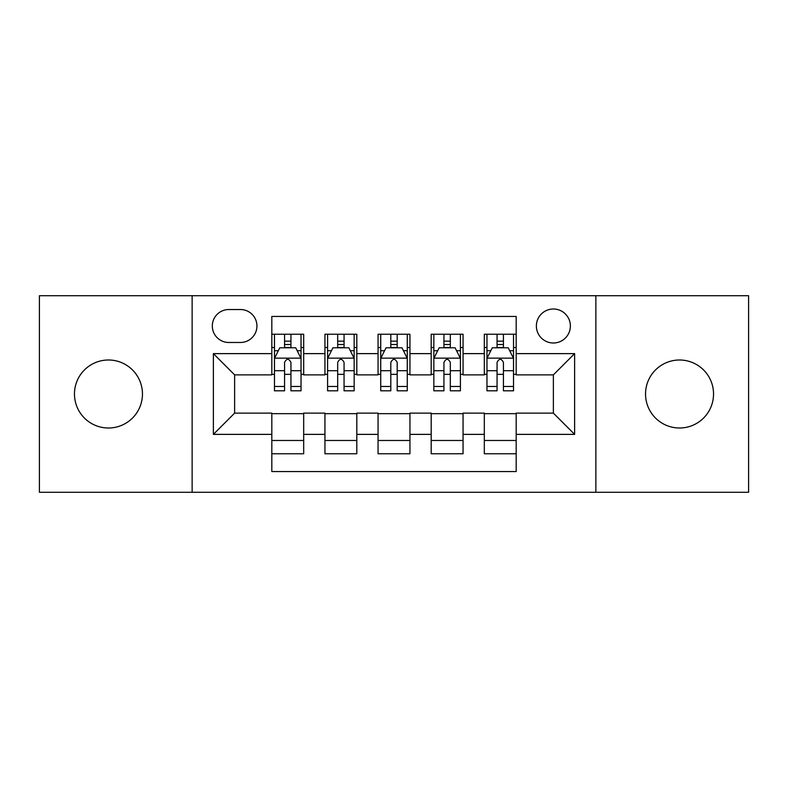 <?xml version="1.0" encoding="UTF-8"?>
<svg xmlns="http://www.w3.org/2000/svg" width="788" height="788" viewBox="0 0 788 788"><rect width="100%" height="100%" fill="white"/><g stroke="black" fill="none" stroke-linecap="round" stroke-linejoin="round"><path stroke-width="1.18" d="M679.542 359.998A34.002 34.002 0 0 0 645.539 394A34.002 34.002 0 0 0 679.542 428.002A34.002 34.002 0 0 0 713.534 394A34.002 34.002 0 0 0 679.542 359.998M108.458 359.998A34.002 34.002 0 0 0 74.466 394A34.002 34.002 0 0 0 108.458 428.002A34.002 34.002 0 0 0 142.461 394A34.002 34.002 0 0 0 108.458 359.998M553.373 309.004A17.001 17.001 0 0 0 536.372 326.005A17.001 17.001 0 0 0 553.373 342.997A17.001 17.001 0 0 0 570.374 326.005A17.001 17.001 0 0 0 553.373 309.004M595.866 492.283L748.6 492.283L748.6 295.717L595.866 295.717L595.866 492.283L192.134 492.283L192.134 295.717L39.4 295.717L39.4 492.283L192.134 492.283M516.179 334.24L484.315 334.24L484.315 353.625L463.058 353.625L463.058 374.871L484.315 374.871L484.315 353.625M463.058 353.625L463.058 334.24L431.184 334.24L431.184 353.625L409.937 353.625L409.937 374.871L431.184 374.871L431.184 353.625M409.937 353.625L409.937 334.24L378.063 334.24L378.063 353.625L356.816 353.625L356.816 374.871L378.063 374.871L378.063 353.625M356.816 353.625L356.816 334.24L324.942 334.24L324.942 374.871L303.685 374.871L303.685 334.24L271.821 334.24M271.821 453.76L303.685 453.76L303.685 413.129L324.942 413.129L324.942 453.76L356.816 453.76L356.816 413.129L378.063 413.129L378.063 434.375L356.816 434.375M378.063 434.375L378.063 453.76L409.937 453.76L409.937 413.129L431.184 413.129L431.184 434.375L409.937 434.375M431.184 434.375L431.184 453.76L463.058 453.76L463.058 413.129L484.315 413.129L484.315 434.375L463.058 434.375M228.786 342.475L240.468 342.475A16.469 16.469 0 0 0 256.937 326.005A16.469 16.469 0 0 0 240.468 309.536L228.786 309.536A16.469 16.469 0 0 0 212.317 326.005A16.469 16.469 0 0 0 228.786 342.475M595.866 295.717L192.134 295.717M516.179 353.625L516.179 316.441L271.821 316.441L271.821 374.871L234.627 374.871L234.627 413.129L271.821 413.129L271.821 471.559L516.179 471.559L516.179 413.129L553.373 413.129L553.373 374.871L516.179 374.871L516.179 353.625L574.619 353.625L574.619 434.375L516.179 434.375M271.821 434.375L213.381 434.375L213.381 353.625L271.821 353.625M484.315 434.375L484.315 453.76L516.179 453.76M271.821 347.518L274.47 347.518M284.566 347.518L290.939 347.518M301.036 347.518L303.685 347.518M271.821 374.339L274.47 374.339M284.566 374.339L290.939 374.339M301.036 374.339L303.685 374.339M271.821 413.661L303.685 413.661M271.821 440.482L303.685 440.482M324.942 374.339L327.591 374.339M337.688 374.339L344.06 374.339M354.157 374.339L356.816 374.339M324.942 347.518L327.591 347.518M337.688 347.518L344.06 347.518M354.157 347.518L356.816 347.518M324.942 413.661L356.816 413.661M324.942 440.482L356.816 440.482M378.063 413.661L409.937 413.661M378.063 440.482L409.937 440.482M378.063 347.518L380.722 347.518M390.809 347.518L397.191 347.518M407.278 347.518L409.937 347.518M378.063 374.339L380.722 374.339M390.809 374.339L397.191 374.339M407.278 374.339L409.937 374.339M431.184 413.661L463.058 413.661M431.184 440.482L463.058 440.482M431.184 347.518L433.843 347.518M443.94 347.518L450.312 347.518M460.409 347.518L463.058 347.518M431.184 374.339L433.843 374.339M443.94 374.339L450.312 374.339M460.409 374.339L463.058 374.339M484.315 413.661L516.179 413.661M484.315 440.482L516.179 440.482M484.315 347.518L486.964 347.518M497.061 347.518L503.434 347.518M513.53 347.518L516.179 347.518M484.315 374.339L486.964 374.339M497.061 374.339L503.434 374.339M513.53 374.339L516.179 374.339M234.627 374.871L213.381 353.625M234.627 413.129L213.381 434.375M574.619 353.625L553.373 374.871M574.619 434.375L553.373 413.129M290.939 341.145L284.566 341.145M301.036 386.484L290.939 386.484L290.939 390.809L301.036 390.809L301.036 358.412L295.717 347.784L279.779 347.784L274.47 358.412L274.47 390.809L284.566 390.809L284.566 386.484L274.47 386.484M274.47 358.412L274.47 334.24M301.036 358.412L301.036 334.24M284.566 347.784L284.566 334.24M290.939 334.24L290.939 347.784M290.939 386.484L290.939 362.391C288.822 358.294 286.694 358.294 284.566 362.391L284.566 386.484M344.06 341.145L337.688 341.145M354.157 386.484L344.06 386.484L344.06 390.809L354.157 390.809L354.157 358.412L348.848 347.784L332.91 347.784L327.591 358.412L327.591 390.809L337.688 390.809L337.688 386.484L327.591 386.484M327.591 358.412L327.591 334.24M354.157 358.412L354.157 334.24M337.688 347.784L337.688 334.24M344.06 334.24L344.06 347.784M344.06 386.484L344.06 362.391C341.943 358.294 339.815 358.294 337.688 362.391L337.688 386.484M397.191 341.145L390.809 341.145M407.278 386.484L397.191 386.484L397.191 390.809L407.278 390.809L407.278 358.412L401.969 347.784L386.031 347.784L380.722 358.412L380.722 390.809L390.809 390.809L390.809 386.484L380.722 386.484M380.722 358.412L380.722 334.24M407.278 358.412L407.278 334.24M390.809 347.784L390.809 334.24M397.191 334.24L397.191 347.784M397.191 386.484L397.191 362.391C395.064 358.294 392.936 358.294 390.809 362.391L390.809 386.484M450.312 341.145L443.94 341.145M460.409 386.484L450.312 386.484L450.312 390.809L460.409 390.809L460.409 358.412L455.09 347.784L439.152 347.784L433.843 358.412L433.843 390.809L443.94 390.809L443.94 386.484L433.843 386.484M433.843 358.412L433.843 334.24M460.409 358.412L460.409 334.24M443.94 347.784L443.94 334.24M450.312 334.24L450.312 347.784M450.312 386.484L450.312 362.391C448.185 358.294 446.067 358.294 443.94 362.391L443.94 386.484M503.434 341.145L497.061 341.145M513.53 386.484L503.434 386.484L503.434 390.809L513.53 390.809L513.53 358.412L508.221 347.784L492.283 347.784L486.964 358.412L486.964 390.809L497.061 390.809L497.061 386.484L486.964 386.484M486.964 358.412L486.964 334.24M513.53 358.412L513.53 334.24M497.061 347.784L497.061 334.24M503.434 334.24L503.434 347.784M503.434 386.484L503.434 362.391C501.316 358.294 499.188 358.294 497.061 362.391L497.061 386.484M324.942 434.375L303.685 434.375M324.942 353.625L303.685 353.625M300.898 358.146L274.608 358.146M274.47 350.709L278.322 350.709M297.184 350.709L301.036 350.709M284.566 370.724L274.47 370.724M301.036 370.724L290.939 370.724M290.939 344.523L284.566 344.523M354.029 358.146L327.729 358.146M327.591 350.709L331.443 350.709M350.305 350.709L354.157 350.709M337.688 370.724L327.591 370.724M354.157 370.724L344.06 370.724M344.06 344.523L337.688 344.523M407.15 358.146L380.85 358.146M380.722 350.709L384.574 350.709M403.426 350.709L407.278 350.709M390.809 370.724L380.722 370.724M407.278 370.724L397.191 370.724M397.191 344.523L390.809 344.523M460.271 358.146L433.971 358.146M433.843 350.709L437.695 350.709M456.557 350.709L460.409 350.709M443.94 370.724L433.843 370.724M460.409 370.724L450.312 370.724M450.312 344.523L443.94 344.523M513.392 358.146L487.102 358.146M486.964 350.709L490.816 350.709M509.678 350.709L513.53 350.709M497.061 370.724L486.964 370.724M513.53 370.724L503.434 370.724M503.434 344.523L497.061 344.523"/></g></svg>
